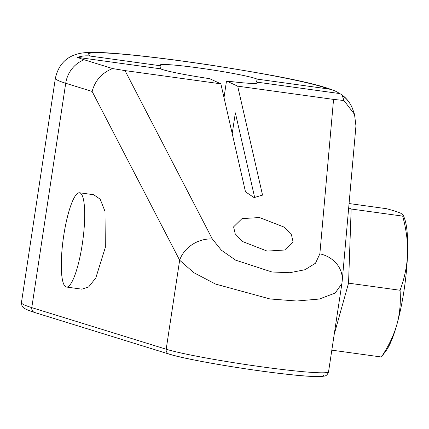 <?xml version="1.0" encoding="UTF-8"?>
<svg xmlns="http://www.w3.org/2000/svg" width="429" height="429" viewBox="0 0 429 429"><rect width="100%" height="100%" fill="white"/><g stroke="black" fill="none" stroke-linecap="round" stroke-linejoin="round"><path stroke-width="0.64" d="M160.993 65.841L90.417 56.097A28.7 28.03 114.7 0 0 77.542 57.363L160.543 68.822L160.993 65.841A49.544 3.019 -171.4 0 1 160.033 65.069A49.544 3.019 -171.4 0 1 204.392 68.737A49.544 3.019 -171.4 0 1 257.051 79.108L256.601 82.089A49.544 3.019 -171.4 0 1 257.561 82.867A49.544 3.019 -171.4 0 1 226.507 81.001L223.997 97.587M226.507 81.001L237.698 86.159L262.323 194.144L262.366 195.104L254.107 197.613L245.485 191.817L220.86 83.832L125 70.597L112.607 68.565L84.164 59.76A28.7 26.566 107.2 0 0 65.712 83.264L92.128 91.436C95.099 80.448 101.925 72.823 112.607 68.565M232.212 133.623L235.36 112.827L254.713 197.715M348.686 207.867L351.163 209.009L348.546 283.151L334.218 334.33M333.558 99.399L319.862 253.834A28.7 25.29 -174.9 0 1 342.203 280.952L355.947 125.938L354.52 114.382L343.972 100.52L333.558 99.399L237.698 86.159M259.502 217.535L284.164 227.118L291.447 234.786L293.061 241.779L284.663 250.016L267.16 251.099L242.498 241.516L235.215 233.848L233.596 226.861L241.999 218.618L259.502 217.535M77.542 57.363A135.173 8.242 8.6 0 0 84.164 59.76M343.972 100.52L342.197 95.399A135.173 8.242 8.6 0 0 341.371 94.519A135.173 8.242 8.6 0 0 339.602 93.554A28.7 28.03 114.7 0 0 335.355 91.114A28.7 28.03 114.7 0 0 327.627 88.857L257.051 79.108M256.601 82.089L339.602 93.554M220.86 83.832L209.663 78.679A49.544 3.019 -171.4 0 1 160.543 68.822M66.495 287.044A47.581 9.797 -82.1 0 0 82.282 244.181A47.581 9.797 -82.1 0 0 79.515 192.771A47.581 9.797 -82.1 0 0 63.723 235.634A47.581 9.797 -82.1 0 0 66.495 287.044L81.875 289.167L88.674 286.921L95.823 277.917L105.346 247.367L104.976 211.277L100.193 199.206L93.71 194.734M342.203 280.952L341.881 283.639L335.167 293.055L319.358 299.029L296.739 301.019L270.013 298.965L215.562 284.073L193.806 272.672L179.649 260.226A28.7 23.413 -27.4 0 1 212.312 238.98L125 70.597M331.821 350.155L381.37 357.003C388.685 346.037 393.86 335.194 396.895 324.485C399.86 313.76 400.917 302.354 400.064 290.261C404.601 278.019 407.094 265.948 407.55 254.048C407.936 242.133 406.311 229.494 402.681 216.119L403.281 215.052L400.82 213.272C398.203 212.076 393.463 210.559 386.604 208.714L349.067 203.534M403.281 215.052L404.568 218.602A71.375 14.693 -82.1 0 1 407.55 254.048A71.375 14.693 97.9 0 1 396.895 324.485A71.375 14.693 -82.1 0 1 386.379 350.284L381.37 357.003M351.163 209.009L402.681 216.119M348.546 283.151L400.064 290.261M323.375 375.445A80.513 4.912 -171.4 0 1 259.486 370.801A80.513 4.912 -171.4 0 1 169.68 354.22M262.049 195.973L262.323 194.144M319.862 253.834L315.497 263.224L304.955 269.734L289.806 272.715L271.916 271.981L235.677 260.167L221.385 250.225L212.312 238.98M92.128 91.436L179.649 260.226L166.189 349.222A4.531 4.193 -72.8 0 0 169.021 354.075C186.427 359.754 251.732 370.72 291.516 374.748C304.166 376.147 314.141 376.732 321.428 376.506L324.233 376.104C326.19 375.954 327.627 374.522 328.544 371.814A85.044 5.186 -171.4 0 1 259.722 366.554A85.044 5.186 -171.4 0 1 166.189 349.222L31.784 307.625A151.056 9.213 -171.4 0 1 21.45 302.574L55.384 78.212A151.056 9.213 8.6 0 0 65.712 83.264L31.784 307.625A4.531 4.193 -72.8 0 0 34.615 312.478C21.246 308.011 22.051 307.03 21.45 302.574M342.197 95.399A28.7 28.63 -19.1 0 1 352.804 109.438C350.413 103.083 346.605 98.107 341.371 94.519M327.627 88.857A122.356 7.465 8.6 0 0 185.162 61.481A122.356 7.465 8.6 0 0 90.417 56.097M169.021 354.075L34.615 312.478M55.384 78.212C59.111 61.781 69.981 53.207 87.983 52.477C94.659 52.22 103.228 52.499 113.701 53.33C139.554 55.362 171.793 59.282 210.424 65.085C267.192 74.045 315.009 82.454 335.355 91.114M354.52 114.382L352.804 109.438M93.876 194.755L79.515 192.771M328.544 371.814L341.881 283.639"/></g></svg>
